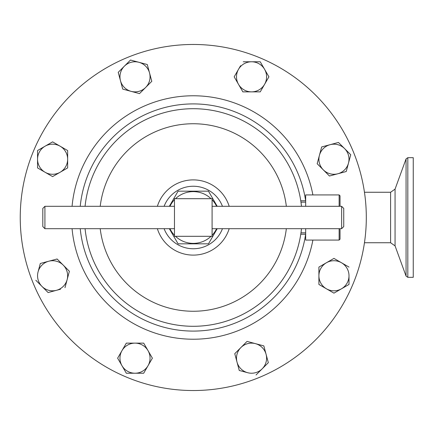 <?xml version="1.0" encoding="UTF-8"?>
<svg xmlns="http://www.w3.org/2000/svg" width="435" height="435" viewBox="0 0 435 435"><rect width="100%" height="100%" fill="white"/><g stroke="black" fill="none" stroke-linecap="round" stroke-linejoin="round"><path stroke-width="0.65" d="M175.501 198.692A25.877 25.877 0 0 1 211.051 198.692M212.084 199.725A25.877 25.877 0 0 1 216.608 206.304M216.608 228.696A25.877 25.877 0 0 1 212.084 235.275M211.051 236.308A25.877 25.877 0 0 1 175.501 236.308M169.335 228.696L178.073 243.828L208.479 243.828L217.217 228.696M217.217 206.304L208.479 191.172L178.073 191.172L169.335 206.304M174.468 206.304L44.919 206.304L44.919 228.696L174.468 228.696M341.633 206.304L343.737 208.414L343.737 226.586L341.633 228.696L341.633 206.304L212.084 206.304M341.633 228.696L212.084 228.696M44.919 228.696L42.815 226.586L42.815 208.414L44.919 206.304M339.131 206.304L339.131 194.929L340.034 195.832L340.034 206.304M301.259 204.319L301.259 204.319A108.783 108.783 0 0 0 85.07 206.304A108.783 108.783 0 0 1 301.482 206.304L300.971 202.155L305.669 202.155L305.669 194.929L339.131 194.929M407.818 277.323L407.818 157.677L413.25 157.677L413.25 277.323L407.818 277.323L406.062 276.094L406.062 158.905L395.062 189.122L395.062 245.878L406.062 276.094M193.276 44.468A173.032 173.032 0 0 1 366.308 217.5A173.032 173.032 0 0 1 193.276 390.532A173.032 173.032 0 0 1 20.244 217.5A173.032 173.032 0 0 1 193.276 44.468M80.23 206.304A113.6 113.6 0 0 1 305.636 200.769M305.636 234.231A113.6 113.6 0 0 1 80.23 228.696M164.098 228.696A31.249 31.249 0 0 0 222.454 228.696M222.454 206.304A31.249 31.249 0 0 0 164.098 206.304M157.367 206.304A37.617 37.617 0 0 1 229.185 206.304M229.185 228.696A37.617 37.617 0 0 1 157.367 228.696M301.259 230.68A108.783 108.783 0 0 1 301.14 231.616L301.482 228.696A108.783 108.783 0 0 1 85.07 228.696A108.783 108.783 0 0 0 300.764 234.231L305.669 234.231M301.015 232.551A108.783 108.783 0 0 1 300.976 232.817L301.118 231.768M300.976 232.817L305.669 232.845L305.669 228.696M305.669 202.155L305.669 206.304M143.887 372.887L143.691 373.225L126.319 373.225L117.629 358.174L121.974 350.653A15.046 15.046 0 0 1 148.036 350.653L152.38 358.174L148.036 350.653A15.046 15.046 0 0 1 148.036 365.699L152.38 358.174M126.123 343.465L126.319 343.128L143.691 343.128L143.887 343.465M52.265 142.049L52.597 141.859L60.122 146.198A15.046 15.046 0 0 1 60.122 172.26A15.046 15.046 0 0 1 45.077 172.26L37.551 167.915L37.551 167.529M63.717 148.275L67.648 150.543L67.648 167.915L52.597 176.605L52.265 176.409M37.551 150.543L45.077 146.198L37.551 150.543L37.551 159.232L37.551 150.934M240.588 65.707L234.171 76.826L238.516 84.346A15.046 15.046 0 0 1 251.544 61.775L260.233 61.775L251.544 61.775A15.046 15.046 0 0 1 264.578 69.301L268.917 76.826L264.578 84.346A15.046 15.046 0 0 1 238.516 84.346L234.171 76.826L234.367 76.489M260.429 91.535L260.233 91.872L242.86 91.872L242.665 91.535M251.544 61.775L243.247 61.775M264.578 69.301A15.046 15.046 0 0 1 264.578 84.346L268.917 76.826L260.429 62.113M349 284.457L349 275.768A15.046 15.046 0 0 1 341.475 288.802L349 284.457L333.949 293.141L318.904 284.457L326.429 288.802A15.046 15.046 0 0 1 326.429 262.74L333.949 258.395L326.429 262.74A15.046 15.046 0 0 1 341.475 262.74L333.949 258.395M326.429 262.74L319.241 266.889M349 267.085L341.475 262.74A15.046 15.046 0 0 1 349 275.768L349 284.066M35.817 280.265L41.961 286.409A15.046 15.046 0 0 1 38.068 271.875L40.314 263.485L48.704 261.234A15.046 15.046 0 0 1 67.131 279.661A15.046 15.046 0 0 1 56.496 290.303L60.503 289.231M56.719 259.091L57.371 259.265M66.174 268.063L69.382 271.271L67.131 279.661L69.382 271.271L57.094 258.988L40.314 263.485L38.068 271.875A15.046 15.046 0 0 1 48.704 261.234M64.984 287.682L67.131 279.661M41.961 286.409L48.106 292.554L56.496 290.303A15.046 15.046 0 0 1 41.961 286.409L36.094 280.542M346.336 171.14L346.238 171.515L337.848 173.766A15.046 15.046 0 0 1 323.314 169.867L317.169 163.729L318.344 159.346M329.828 175.909L346.238 171.515L348.484 163.125A15.046 15.046 0 0 1 337.848 173.766M320.492 151.326L321.666 146.943L322.041 146.845M350.735 154.735L348.484 163.125L350.735 154.735L338.446 142.446L350.458 154.458M256.041 374.959L262.185 368.815A15.046 15.046 0 0 1 247.651 372.708L239.261 370.462L237.01 362.072A15.046 15.046 0 0 1 240.908 347.538L247.047 341.393L247.423 341.497M234.862 354.057L239.261 370.462L247.651 372.708A15.046 15.046 0 0 1 237.01 362.072M235.041 353.405L240.908 347.538A15.046 15.046 0 0 1 255.437 343.645L263.833 345.89L263.931 346.265M256.318 374.682L262.185 368.815A15.046 15.046 0 0 0 266.079 354.28L268.33 362.67L268.052 362.948M138.901 62.292A15.046 15.046 0 0 1 149.537 72.928L147.291 64.538L130.511 60.041L118.222 72.33L124.366 66.185A15.046 15.046 0 0 1 138.901 62.292L147.291 64.538L151.788 81.323L148.58 84.531M145.643 87.462A15.046 15.046 0 0 1 131.109 91.355L139.504 93.607L151.788 81.323L149.537 72.928A15.046 15.046 0 0 1 145.643 87.462L139.504 93.607L131.109 91.355A15.046 15.046 0 0 1 120.473 80.72L122.719 89.11L120.473 80.72A15.046 15.046 0 0 1 124.366 66.185M123.094 89.208L131.109 91.355M130.511 60.041L130.886 60.144M121.974 365.699A15.046 15.046 0 0 1 121.974 350.653L117.629 358.174L126.319 373.225L135.008 373.225A15.046 15.046 0 0 1 121.974 365.699M135.008 373.225A15.046 15.046 0 0 0 148.036 365.699L143.691 373.225L135.008 373.225M148.036 350.653L143.691 343.128L126.319 343.128L121.974 350.653M45.077 146.198A15.046 15.046 0 0 1 60.122 146.198L52.597 141.859L45.077 146.198A15.046 15.046 0 0 0 45.077 172.26L52.597 176.605L67.648 167.915L67.648 150.543L60.122 146.198M37.551 159.232L37.551 167.915L45.077 172.26M238.516 84.346L242.86 91.872L260.233 91.872L264.578 84.346M341.475 288.802A15.046 15.046 0 0 1 326.429 288.802L333.949 293.141L341.475 288.802M318.904 267.085L318.904 284.457M323.314 169.867A15.046 15.046 0 0 1 330.056 144.697L321.666 146.943L317.169 163.729L329.453 176.012M338.446 142.446L330.056 144.697A15.046 15.046 0 0 1 348.484 163.125M255.437 343.645A15.046 15.046 0 0 1 266.079 354.28L263.833 345.89L247.047 341.393L234.764 353.677M262.185 368.815L268.33 362.67L266.079 354.28M118.222 72.33L120.473 80.72M340.034 228.696L340.034 239.168L339.131 240.071L339.131 228.696M339.131 240.071L305.669 240.071L305.669 232.845M174.468 198.692L174.468 236.308L212.084 236.308L212.084 198.692L174.468 198.692M174.468 235.275A25.877 25.877 0 0 1 169.944 228.696M169.944 206.304A25.877 25.877 0 0 1 174.468 199.725M364.454 242.746L390.597 242.746L390.597 192.254L395.062 189.122M312.89 240.071A121.724 121.724 0 0 1 72.069 228.696M72.069 206.304A121.724 121.724 0 0 1 312.89 194.929M100.208 206.304A93.737 93.737 0 0 1 286.344 206.304M286.344 228.696A93.737 93.737 0 0 1 100.208 228.696M364.454 192.254L390.597 192.254M407.818 157.677L406.062 158.905M390.597 242.746L395.062 245.878M305.669 200.769L300.764 200.769"/></g></svg>
